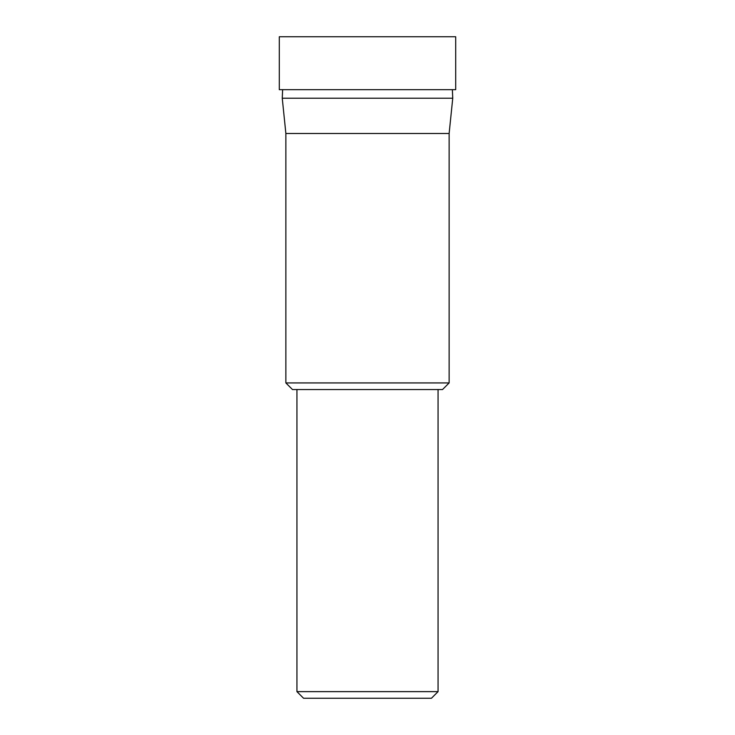 <?xml version="1.0" encoding="UTF-8"?>
<svg xmlns="http://www.w3.org/2000/svg" width="735" height="735" viewBox="0 0 735 735"><rect width="100%" height="100%" fill="white"/><g stroke="black" fill="none" stroke-linecap="round" stroke-linejoin="round"><path stroke-width="1.1" d="M449.131 133.494L285.869 133.494L282.249 98.214L452.751 98.214L449.131 133.494L449.131 382.935L285.869 382.935L292.484 389.55L442.516 389.55L449.131 382.935M452.365 89.67L452.751 98.214M296.94 691.635L438.06 691.635L431.445 698.25L303.555 698.25L296.94 691.635L296.94 389.55M279.3 89.67L455.7 89.67L455.7 36.75L279.3 36.75L279.3 89.67M285.869 133.494L285.869 382.935M282.635 89.67L282.249 98.214M438.06 691.635L438.06 389.55"/></g></svg>
